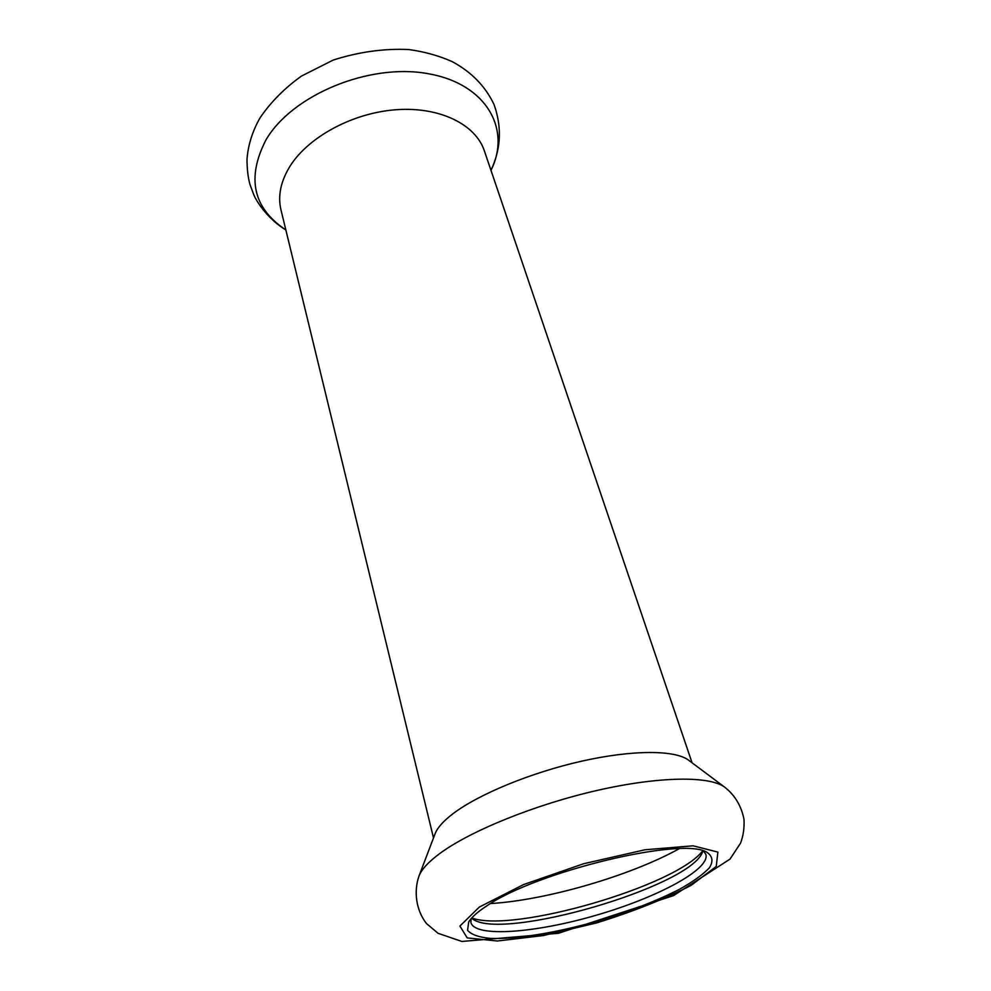 <?xml version="1.0" encoding="UTF-8"?>
<svg xmlns="http://www.w3.org/2000/svg" width="991" height="991" viewBox="0 0 991 991"><rect width="100%" height="100%" fill="white"/><g stroke="black" fill="none" stroke-linecap="round" stroke-linejoin="round"><path stroke-width="1.49" d="M692.077 762.81L484.339 150.793C475.668 124.544 440.054 106.632 396.586 109.691C353.168 112.652 308.523 136.721 290.053 166.154C280.688 181.353 277.666 195.921 280.973 209.869L433.501 837.928M471.505 918.236L473.351 919.512C504.654 940.434 686.924 887.478 702.148 853.028L703.015 850.972M471.097 918.707L470.923 922.609C475.011 937.709 535.326 933.051 596.161 915.25C657.07 897.685 710.497 869.293 705.852 854.353L703.622 851.145M471.753 917.951C512.818 933.472 676.296 885.966 702.656 850.86M724.793 787.25L688.51 760.147C675.119 749.914 632.815 749.692 581.977 761.1C531.164 772.497 478.579 794.212 452.949 813.747C443.336 821.093 437.378 827.77 435.086 833.778L418.97 876.094C413.581 891.541 416.071 910.196 426.427 923.501L438.059 933.299L461.88 941.45L558.354 933.299L673.508 895.616L730.045 859.086L740.562 843.13C743.3 835.909 744.452 827.968 743.993 819.334C741.318 805.906 734.926 795.216 724.793 787.25C709.94 775.804 659.349 776.213 597.263 790.397C535.239 804.543 470.775 830.706 440.091 853.301C428.558 861.798 421.522 869.404 418.97 876.094M486.048 906.381C477.216 912.203 471.431 917.418 468.693 922.014L467.566 930.301C471.171 934.55 478.764 937.251 490.359 938.403C516.299 939.406 556.831 932.68 597.833 920.998C629.211 911.571 656.426 901.005 679.504 889.286C693.068 881.668 703.04 874.496 709.407 867.782C713.322 861.526 712.665 856.484 707.425 852.656C684.967 835.871 535.611 871.461 486.048 906.381M266.084 139.669C246.35 177.897 252.928 207.986 285.842 229.937C269.639 220.361 256.867 202.994 253.523 194.063L249.918 184.326C247.985 177.29 247.019 168.879 247.007 159.08C248.159 144.847 252.494 131.109 260.038 117.867C270.716 102.135 284.516 88.224 301.437 76.096L333.236 60.042C358.866 51.879 384.062 48.386 408.837 49.55C424.359 51.681 438.79 55.694 452.119 61.591C471.406 71.934 485.379 86.254 494.038 104.526C503.341 130.961 499.291 152.428 490.966 170.341C511.591 129.214 486.408 83.541 427.505 73.569C368.875 63.065 292.308 94.95 266.084 139.669M490.545 903.557C546.239 900.249 630.288 875.833 679.083 848.779M479.322 907.075L459.911 926.065L467.207 937.907L497.346 941.004L543.167 935.578L596.384 922.98C632.865 911.658 664.404 899.147 691.012 885.434L716.245 866.468L717.88 852.099L693.105 845.806L645.017 849.77L583.588 863.743L523.57 884.567L479.322 907.075"/></g></svg>
